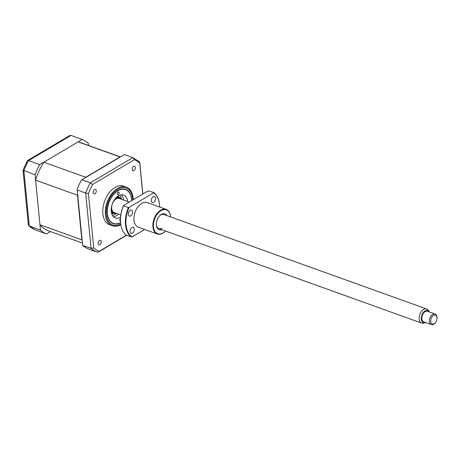 <?xml version="1.0" encoding="UTF-8"?>
<svg xmlns="http://www.w3.org/2000/svg" width="460" height="460" viewBox="0 0 460 460"><rect width="100%" height="100%" fill="white"/><g stroke="black" fill="none" stroke-linecap="round" stroke-linejoin="round"><path stroke-width="0.69" d="M88.469 145.463L88.251 143.261A50.502 31.613 109.8 0 0 82.208 139.455L71.018 135.43L69.696 135.562L27.496 160.58L23.012 170.102L28.376 225.003L28.779 225.802L35.282 229.885L46.535 233.933L50.485 231.593M82.208 139.455L39.744 164.634A50.502 31.613 109.8 0 0 35.063 174.8L40.491 230.126A50.502 31.613 109.8 0 0 46.535 233.933M40.491 230.126L28.779 225.802M39.744 164.634L28.554 160.609L27.496 160.58M35.063 174.8L23 170.183M131.836 200.548A18.199 11.391 109.8 0 0 125.643 189.382A18.199 11.391 109.8 0 0 117.921 190.532A18.199 11.391 109.8 0 0 107.364 208.311A18.199 11.391 109.8 0 0 113.327 223.635A18.199 11.391 109.8 0 0 120.56 222.766M99.9 244.611A2.34 1.466 109.8 0 0 101.257 242.328A2.34 1.466 109.8 0 0 100.493 240.361A2.34 1.466 109.8 0 0 99.498 240.505A2.34 1.466 109.8 0 0 98.147 242.794A2.34 1.466 109.8 0 0 98.912 244.76A2.34 1.466 109.8 0 0 99.9 244.611M94.909 193.706A2.34 1.466 109.8 0 0 96.266 191.423A2.34 1.466 109.8 0 0 95.502 189.451A2.34 1.466 109.8 0 0 94.507 189.6A2.34 1.466 109.8 0 0 93.15 191.883A2.34 1.466 109.8 0 0 93.92 193.855A2.34 1.466 109.8 0 0 94.909 193.706M133.981 170.539A2.34 1.466 109.8 0 0 135.338 168.256A2.34 1.466 109.8 0 0 134.573 166.284A2.34 1.466 109.8 0 0 133.578 166.434A2.34 1.466 109.8 0 0 132.221 168.716A2.34 1.466 109.8 0 0 132.992 170.683A2.34 1.466 109.8 0 0 133.981 170.539M133.262 199.697A20.573 12.88 109.8 0 0 126.264 187.082L123.705 186.162A20.573 12.88 109.8 0 0 114.971 187.461A20.573 12.88 109.8 0 0 103.034 207.564A20.573 12.88 109.8 0 0 109.779 224.882L112.343 225.808A20.573 12.88 109.8 0 0 120.79 224.67M126.264 187.082A20.573 12.88 109.8 0 0 117.53 188.381A20.573 12.88 109.8 0 0 105.599 208.483A20.573 12.88 109.8 0 0 112.343 225.808M126.258 235.238L99.118 251.332A49.099 30.734 -70.2 0 1 93.765 247.957L88.423 193.505L85.652 192.987L77.211 189.951L77.148 189.296A50.502 31.613 -70.2 0 1 81.328 180.199L81.886 179.785L90.327 182.821L132.79 157.642L124.349 154.606L81.886 179.785M126.483 235.365L98.446 251.994L97.123 252.12L88.061 248.843A50.502 31.613 -70.2 0 1 82.65 245.439L91.074 248.314L93.765 247.957M77.211 189.951L82.633 245.278M139.719 163.087L139.363 161.753L132.854 157.665L134.36 159.718A49.099 30.734 -70.2 0 1 139.719 163.087L142.755 194.074M88.423 193.505A49.099 30.734 -70.2 0 1 92.569 184.5L90.327 182.821A50.502 31.613 -70.2 0 0 85.652 192.987L91.074 248.314A50.502 31.613 -70.2 0 0 97.123 252.12M92.569 184.5L134.36 159.718M98.446 251.994L99.118 251.332M131.669 200.646A17.957 11.241 109.8 0 0 131.6 199.485A17.957 11.241 109.8 0 0 131.589 199.335A17.957 11.241 109.8 0 0 117.938 190.745A17.957 11.241 109.8 0 0 107.387 213.687A17.957 11.241 109.8 0 0 120.543 222.554M120.451 221.001A1.403 0.88 -70.2 0 1 120.301 220.967A1.403 0.88 -70.2 0 1 119.83 220.208A1.403 0.88 -70.2 0 1 120.468 218.552M119.146 192.815A1.403 0.88 -70.2 0 1 118.726 194.223A1.403 0.88 -70.2 0 1 117.725 194.695A1.403 0.88 -70.2 0 1 117.254 193.936A1.403 0.88 -70.2 0 1 117.668 192.521A1.403 0.88 -70.2 0 1 118.674 192.05A1.403 0.88 -70.2 0 1 119.146 192.815M120.56 217.166A12.155 7.613 -70.2 0 1 115.374 217.954A12.155 7.613 -70.2 0 1 111.297 211.37A12.155 7.613 -70.2 0 1 114.902 199.111A12.155 7.613 -70.2 0 1 123.602 195.069A12.155 7.613 -70.2 0 1 127.661 201.497M118.484 214.101A12.155 7.613 -70.2 0 1 113.488 216.729M121.365 194.81A12.155 7.613 -70.2 0 1 123.544 200.019M116.391 213.348A11.224 7.026 -70.2 0 1 114.96 214.389A11.224 7.026 -70.2 0 1 112.441 215.314M120.681 198.99A7.854 4.916 109.8 0 0 116.064 198.628A7.854 4.916 109.8 0 0 113.942 200.537M111.406 207.586A7.854 4.916 109.8 0 0 115.621 213.072M116.07 213.233A8.418 5.267 -70.2 0 1 113.482 213.296A8.418 5.267 -70.2 0 1 111.274 211.117M85.445 177.675A46.949 29.388 -70.2 0 1 85.709 177.255L119.974 156.94A46.949 29.388 -70.2 0 1 120.29 157.015M82.133 240.189A46.949 29.388 -70.2 0 1 81.834 239.838L77.458 195.195A46.949 29.388 -70.2 0 1 77.659 194.545M116.087 197.725A8.418 5.267 -70.2 0 1 119.174 197.455A8.418 5.267 -70.2 0 1 121.129 199.151M82.415 243.075L48.484 230.874A46.949 29.388 -70.2 0 1 39.968 224.785L35.587 180.142A46.949 29.388 -70.2 0 1 43.838 162.202L78.108 141.887A46.949 29.388 -70.2 0 1 80.258 142.514L120.399 156.946M78.108 141.887L119.974 156.94M39.968 224.785L81.834 239.838M35.587 180.142L77.458 195.195M43.838 162.202L85.709 177.255M119.657 195.236A11.224 7.026 -70.2 0 1 121.457 199.266M436.977 317.486A4.675 2.927 109.8 0 0 433.303 315.514A4.675 2.927 109.8 0 0 430.715 321.58A4.675 2.927 109.8 0 0 435.114 322.954A4.675 2.927 109.8 0 0 437 317.705A4.675 2.927 109.8 0 0 436.977 317.486M435.114 322.954L434.677 323.391A5.612 3.513 -70.2 0 1 431.261 324.57A5.612 3.513 -70.2 0 1 429.404 321.747A5.612 3.513 -70.2 0 1 430.974 315.968A5.612 3.513 -70.2 0 1 435.056 314.007A5.612 3.513 -70.2 0 1 436.914 316.831A5.612 3.513 -70.2 0 1 436.942 317.089L437 317.705M435.056 314.007L427.507 311.293A5.612 3.513 109.8 0 0 423.424 313.254A5.612 3.513 109.8 0 0 421.854 319.033A5.612 3.513 109.8 0 0 423.712 321.856L431.261 324.57M429.324 311.943A6.4 4.008 109.8 0 0 429.278 311.863A6.4 4.008 109.8 0 0 424.039 311.73A6.4 4.008 109.8 0 0 421.325 319.378A6.4 4.008 109.8 0 0 425.437 322.541A6.4 4.008 109.8 0 0 425.523 322.506M425.437 322.541L424.034 323.052A7.481 4.681 -70.2 0 1 421.705 323.121A7.481 4.681 -70.2 0 1 419.227 319.355A7.481 4.681 -70.2 0 1 421.325 311.65A7.481 4.681 -70.2 0 1 426.765 309.039A7.481 4.681 -70.2 0 1 428.524 310.575L429.278 311.863M120.825 214.941L114.212 212.566A7.481 4.681 -70.2 0 1 111.734 208.8A7.481 4.681 -70.2 0 1 113.827 201.095A7.481 4.681 -70.2 0 1 119.272 198.484L129.26 202.072M161.782 229.666A8.418 5.267 -70.2 0 1 156.365 225.107A8.418 5.267 -70.2 0 1 159.764 215.654A8.418 5.267 -70.2 0 1 161.316 214.423A8.418 5.267 -70.2 0 1 166.842 215.585M426.765 309.039L163.886 214.521A7.481 4.681 109.8 0 0 160.712 214.992A7.481 4.681 109.8 0 0 159.539 215.884M170.631 216.947A12.719 7.964 109.8 0 0 170.62 216.833A12.719 7.964 109.8 0 0 160.948 210.645A12.719 7.964 109.8 0 0 153.473 226.895A12.719 7.964 109.8 0 0 163.139 232.978A12.719 7.964 109.8 0 0 165.485 231.11A12.719 7.964 109.8 0 0 165.571 231.029M165.405 231.196A13.093 8.194 -70.2 0 1 165.312 231.288A13.093 8.194 -70.2 0 1 162.892 233.208A13.093 8.194 -70.2 0 1 157.337 234.031A13.093 8.194 -70.2 0 1 153.048 223.008A13.093 8.194 -70.2 0 1 160.638 210.214A13.093 8.194 -70.2 0 1 166.198 209.392A13.093 8.194 -70.2 0 1 170.602 216.585A13.093 8.194 -70.2 0 1 170.608 216.712M153.715 202.273A3.18 1.989 109.8 0 0 155.555 199.168A3.18 1.989 109.8 0 0 154.514 196.489A3.18 1.989 109.8 0 0 153.163 196.69A3.18 1.989 109.8 0 0 151.323 199.801A3.18 1.989 109.8 0 0 152.363 202.475A3.18 1.989 109.8 0 0 153.715 202.273M130.79 215.867A3.18 1.989 109.8 0 0 132.635 212.761A3.18 1.989 109.8 0 0 131.595 210.082A3.18 1.989 109.8 0 0 130.243 210.283A3.18 1.989 109.8 0 0 128.398 213.388A3.18 1.989 109.8 0 0 129.444 216.068A3.18 1.989 109.8 0 0 130.79 215.867M132.48 233.111A3.18 1.989 109.8 0 0 134.326 230.006A3.18 1.989 109.8 0 0 133.285 227.326A3.18 1.989 109.8 0 0 131.934 227.527A3.18 1.989 109.8 0 0 130.088 230.632A3.18 1.989 109.8 0 0 131.135 233.312A3.18 1.989 109.8 0 0 132.48 233.111M157.337 234.031L138.391 227.223A13.093 8.194 -70.2 0 1 134.101 216.2A13.093 8.194 -70.2 0 1 141.697 203.406A13.093 8.194 -70.2 0 1 147.252 202.578L166.198 209.392M159.712 207.058A24.88 15.571 109.8 0 0 159.603 205.166A24.88 15.571 109.8 0 0 153.715 192.803L129.03 207.437A24.88 15.571 109.8 0 0 131.928 236.998L144.635 229.465M120.56 222.784A24.88 15.571 -70.2 0 1 120.549 222.663A24.88 15.571 -70.2 0 1 123.539 205.465L148.223 190.831L153.784 192.504A25.254 15.807 -70.2 0 1 159.585 204.918A25.254 15.807 -70.2 0 1 159.591 205.045M131.319 237.101A25.254 15.807 -70.2 0 1 128.421 207.54L123.475 205.764A25.254 15.807 109.8 0 0 120.572 222.91A25.254 15.807 109.8 0 0 126.373 235.324L131.928 236.998M123.475 205.764L123.539 205.465M153.784 192.504L153.715 192.803M129.03 207.437L128.421 207.54M156.342 224.785A7.481 4.681 109.8 0 0 158.827 228.603A7.481 4.681 109.8 0 0 162 228.131M71.018 135.43L28.554 160.609A50.502 31.613 109.8 0 0 23.88 170.775L29.302 226.107A50.502 31.613 109.8 0 0 35.351 229.914M132.808 199.968A19.642 12.293 109.8 0 0 117.794 189.267A19.642 12.293 109.8 0 0 106.225 214.044A19.642 12.293 109.8 0 0 120.698 224.026M113.551 213.319A9.355 5.853 -70.2 0 1 111.705 213.538M117.961 196.138A9.355 5.853 -70.2 0 1 119.243 197.478M139.765 162.547L142.847 194.017M111.469 212.572L113.482 213.296M117.168 196.73L119.174 197.455M421.705 323.121L158.827 228.603"/></g></svg>
